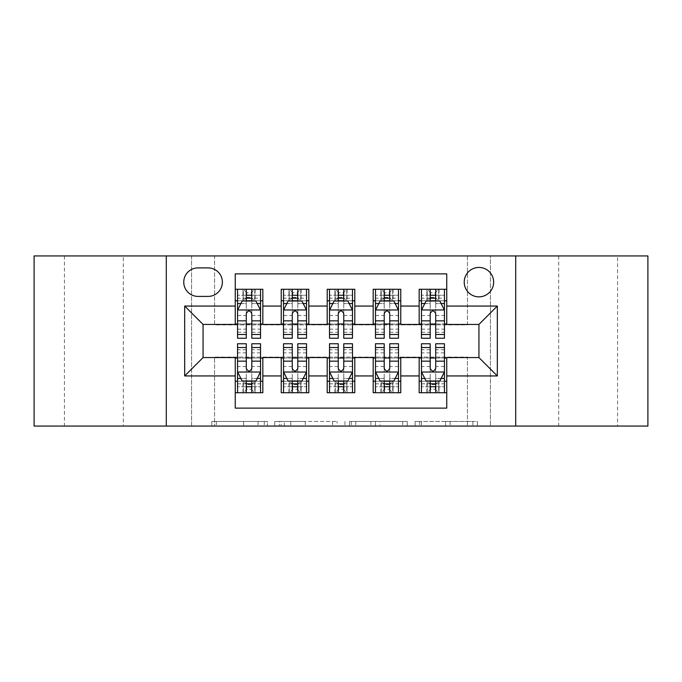 <?xml version="1.0" encoding="UTF-8"?>
<svg xmlns="http://www.w3.org/2000/svg" width="682" height="682" viewBox="0 0 682 682"><rect width="100%" height="100%" fill="white"/><g stroke="black" fill="none" stroke-linecap="round" stroke-linejoin="round"><path stroke-width="0.51" stroke-dasharray="3.41 2.56" d="M267.438 426.062L216.33 426.062L267.438 426.062L267.438 421.459L243.636 421.459L243.636 426.062L243.636 421.459L267.438 421.459L267.438 426.062L267.438 421.459L243.636 421.459L243.636 426.062L243.636 421.459L267.438 421.459L216.33 421.459L267.438 421.459M617.551 255.938L558.703 255.938L617.551 255.938L617.551 426.062L558.703 426.062L617.551 426.062M558.703 255.938L558.703 426.062M123.297 255.938L64.449 255.938L123.297 255.938L123.297 426.062L64.449 426.062L123.297 426.062M64.449 255.938L64.449 426.062M478.934 267.438A14.714 14.714 0 0 0 464.22 282.152A14.714 14.714 0 0 0 478.934 296.858A14.714 14.714 0 0 0 493.649 282.152A14.714 14.714 0 0 0 478.934 267.438M472.89 426.062L419.643 426.062L472.89 426.062L472.89 421.459L450.103 421.459L477.409 421.459L477.409 426.062L477.409 421.459L419.643 421.459L477.409 421.459L477.409 426.062L477.409 421.459L472.89 421.459L472.89 426.062M445.585 426.062L421.442 426.062L445.585 426.062L445.585 421.459L450.103 421.459L445.585 421.459L445.585 426.062L445.585 421.459L421.442 421.459L421.442 426.062L421.442 421.459L445.585 421.459L445.585 426.062M415.125 426.062L419.643 426.062L415.125 426.062L415.125 421.459L419.643 421.459L415.125 421.459L415.125 426.062M211.812 426.062L216.33 426.062L211.812 426.062L211.812 421.459L216.33 421.459L211.812 421.459L211.812 426.062M467.434 426.062L490.426 426.062L490.426 255.938L647.9 255.938L647.9 426.062L490.426 426.062L490.426 255.938L467.434 255.938L467.434 324.905L214.566 324.905L214.566 255.938L467.434 255.938L467.434 324.905L214.566 324.905L214.566 255.938L191.574 255.938L191.574 426.062L34.1 426.062L34.1 255.938L191.574 255.938L191.574 426.062L214.566 426.062L214.566 357.095L467.434 357.095L467.434 426.062L214.566 426.062L214.566 357.095L467.434 357.095L467.434 426.062M337.053 426.062L332.535 426.062L337.053 426.062L337.053 421.459L337.053 426.062M279.288 426.062L332.535 426.062L274.769 426.062L279.288 426.062L279.288 421.459L337.053 421.459L274.769 421.459L274.769 426.062L274.769 421.459L279.288 421.459L279.288 426.062M349.465 426.062L407.231 426.062L344.947 426.062L349.465 426.062L349.465 421.459L407.231 421.459L407.231 426.062L407.231 421.459L379.925 421.459L379.925 426.062M419.166 289.279L446.744 289.279L446.744 300.771L419.166 300.771L419.166 289.279M373.182 289.279L400.769 289.279L400.769 300.771L373.182 300.771L373.182 289.279M327.207 289.279L354.793 289.279L354.793 300.771L327.207 300.771L327.207 289.279M281.231 289.279L308.818 289.279L308.818 300.771L281.231 300.771L281.231 289.279M235.256 392.721L235.256 381.229L262.834 381.229L262.834 392.721L235.256 392.721L235.256 408.126L446.744 408.126L446.744 392.721L419.166 392.721L419.166 381.229L446.744 381.229L446.744 392.721M308.818 392.721L281.231 392.721L281.231 381.229L308.818 381.229L308.818 392.721M354.793 392.721L327.207 392.721L327.207 381.229L354.793 381.229L354.793 392.721M400.769 392.721L373.182 392.721L373.182 381.229L400.769 381.229L400.769 392.721M419.166 381.229L419.166 358.016L478.934 357.556L478.934 324.444L446.744 324.444L446.744 323.984L400.769 324.444L400.769 300.771M400.769 323.984L354.793 324.444L354.793 300.771M354.793 323.984L308.818 324.444L308.818 300.771M235.256 289.279L262.834 289.279L262.834 300.771L235.256 300.771L235.256 273.874L446.744 273.874L446.744 289.279M373.182 381.229L373.182 358.016L400.769 358.016L400.769 357.556L419.166 357.556L419.166 358.016M327.207 381.229L327.207 358.016L354.793 358.016L354.793 357.556L373.182 357.556L373.182 358.016M281.231 381.229L281.231 358.016L308.818 358.016L308.818 357.556L327.207 357.556L327.207 358.016M308.818 323.984L262.834 324.444L262.834 300.771M235.256 381.229L235.256 358.016L262.834 358.016L262.834 357.556L281.231 357.556L281.231 358.016M262.834 323.984L203.065 324.444L203.065 357.556L235.256 357.556L235.256 358.016M251.803 300.771L246.287 300.771M235.256 323.984L235.256 300.771M237.549 323.984L246.287 323.984M251.803 323.984L260.541 323.984M262.834 381.229L262.834 358.016M237.549 358.016L246.287 358.016M251.803 358.016L260.541 358.016M237.549 343.762L237.549 386.745L237.549 381.229L246.287 381.229M251.803 381.229L260.541 381.229L260.541 392.721L237.549 392.721L237.549 381.229L260.541 381.229L260.541 386.745L260.541 343.762M283.524 323.984L292.263 323.984M297.778 323.984L306.516 323.984M297.778 300.771L292.263 300.771M281.231 323.984L281.231 300.771M308.818 381.229L308.818 358.016M283.524 358.016L292.263 358.016M297.778 358.016L306.516 358.016M283.524 343.762L283.524 386.745L283.524 381.229L292.263 381.229M297.778 381.229L306.516 381.229L306.516 392.721L283.524 392.721L283.524 381.229L306.516 381.229L306.516 386.745L306.516 343.762M329.508 358.016L338.238 358.016M343.762 358.016L352.492 358.016M354.793 381.229L354.793 358.016M329.508 343.762L329.508 386.745L329.508 381.229L338.238 381.229M343.762 381.229L352.492 381.229L352.492 392.721L329.508 392.721L329.508 381.229L352.492 381.229L352.492 386.745L352.492 343.762M327.207 323.984L327.207 300.771M343.762 300.771L338.238 300.771M329.508 323.984L338.238 323.984M343.762 323.984L352.492 323.984M375.484 358.016L384.222 358.016M389.737 358.016L398.476 358.016M400.769 381.229L400.769 358.016M375.484 343.762L375.484 386.745L375.484 381.229L384.222 381.229M389.737 381.229L398.476 381.229L398.476 392.721L375.484 392.721L375.484 381.229L398.476 381.229L398.476 386.745L398.476 343.762M373.182 323.984L373.182 300.771M389.737 300.771L384.222 300.771M375.484 323.984L384.222 323.984M389.737 323.984L398.476 323.984M421.459 358.016L430.197 358.016M435.713 358.016L444.451 358.016M446.744 381.229L446.744 358.016M421.459 343.762L421.459 386.745L421.459 381.229L430.197 381.229M435.713 381.229L444.451 381.229L444.451 392.721L421.459 392.721L421.459 381.229L444.451 381.229L444.451 386.745L444.451 343.762M419.166 323.984L419.166 300.771M446.744 323.984L446.744 300.771M435.713 300.771L430.197 300.771M421.459 323.984L430.197 323.984M435.713 323.984L444.451 323.984M198.01 267.898A14.254 14.254 0 0 0 183.756 282.152A14.254 14.254 0 0 0 198.01 296.406L208.121 296.406A14.254 14.254 0 0 0 222.375 282.152A14.254 14.254 0 0 0 208.121 267.898L198.01 267.898M166.289 426.062L166.289 255.938M515.711 255.938L515.711 426.062M284.249 426.062L290.796 426.062L284.249 426.062L284.249 421.459L281.086 421.459L281.086 426.062L281.086 421.459L290.796 421.459L284.249 421.459L284.249 426.062M290.796 426.062L305.238 426.062L290.796 426.062L290.796 421.459L305.238 421.459L305.238 426.062L305.238 421.459L290.796 421.459L290.796 426.062M349.465 421.459L375.415 421.459L375.415 426.062L375.415 421.459L370.897 421.459L375.415 421.459L375.415 426.062L375.415 421.459L379.925 421.459M351.264 421.459L351.264 426.062L351.264 421.459M344.947 421.459L344.947 426.062L344.947 421.459M246.287 289.279L237.549 289.279L237.549 300.771L237.549 295.255L246.287 295.255L246.287 289.279L260.541 289.279L260.541 300.771L260.541 298.179L251.803 298.179M237.549 310.199L237.549 332.262L237.549 310.199L242.144 301.001L255.938 301.001L260.541 310.199L260.541 332.262L260.541 310.199M237.549 338.238L237.549 295.255L260.541 295.255L260.541 298.179M260.541 338.238L260.541 295.255L251.803 295.255L251.803 289.279L251.803 338.238M237.549 300.771L254.795 300.771L254.795 289.279L260.541 289.279M251.343 292.723L251.343 297.318L246.748 297.318L246.748 292.723L251.343 292.723L254.795 289.279L254.795 300.771L254.795 289.279L243.295 289.279L243.295 300.771L242.963 289.279L242.963 300.771M237.549 289.279L242.963 289.279M246.287 295.255L246.287 303.626L237.549 303.626M240.882 303.533L246.287 303.533L246.287 301.001M251.803 301.001L251.803 303.533L257.208 303.533M246.287 338.238L246.287 303.626M246.287 303.533L246.287 313.643C248.12 310.157 249.962 310.157 251.803 313.643L251.803 303.533M251.343 297.318L254.795 300.771L260.541 300.771M246.748 297.318L243.295 300.771M246.748 292.723L243.295 289.279M237.549 378.374L246.287 378.374L246.287 386.745L237.549 386.745L260.541 386.745L251.803 386.745L251.803 392.721M260.541 371.801L260.541 349.738L260.541 371.801L255.938 380.999L242.144 380.999L237.549 371.801L237.549 349.738L237.549 371.801M260.541 381.229L243.295 381.229L243.295 392.721L237.549 392.721M246.748 389.277L246.748 384.682L251.343 384.682L251.343 389.277L246.748 389.277L243.295 392.721L243.295 381.229L243.295 392.721L254.795 392.721L254.795 381.229L255.128 392.721L255.128 381.229M260.541 392.721L255.128 392.721M251.803 386.745L251.803 378.374L260.541 378.374M257.208 378.467L251.803 378.467L251.803 380.999M246.287 380.999L246.287 378.467L240.882 378.467M251.803 343.762L251.803 378.374M246.287 378.374L246.287 343.762M251.803 378.467L251.803 368.357C249.97 371.843 248.129 371.843 246.287 368.357L246.287 378.467M246.748 384.682L243.295 381.229L237.549 381.229M251.343 384.682L254.795 381.229M251.343 389.277L254.795 392.721M246.287 386.745L246.287 392.721L246.287 386.745M292.263 289.279L283.524 289.279L283.524 300.771L283.524 295.255L292.263 295.255L292.263 289.279L306.516 289.279L306.516 300.771L306.516 298.179L297.778 298.179M283.524 310.199L283.524 332.262L283.524 310.199L288.128 301.001L301.921 301.001L306.516 310.199L306.516 332.262L306.516 310.199M283.524 338.238L283.524 295.255L306.516 295.255L306.516 298.179M306.516 338.238L306.516 295.255L297.778 295.255L297.778 289.279L297.778 338.238M283.524 300.771L300.771 300.771L300.771 289.279L306.516 289.279M297.318 292.723L297.318 297.318L292.723 297.318L292.723 292.723L297.318 292.723L300.771 289.279L300.771 300.771L300.771 289.279L289.279 289.279L289.279 300.771L288.946 289.279L288.946 300.771M283.524 289.279L288.946 289.279M292.263 295.255L292.263 303.626L283.524 303.626M286.858 303.533L292.263 303.533L292.263 301.001M297.778 301.001L297.778 303.533L303.183 303.533M292.263 338.238L292.263 303.626M292.263 303.533L292.263 313.643C294.095 310.157 295.937 310.157 297.778 313.643L297.778 303.533M297.318 297.318L300.771 300.771L306.516 300.771M292.723 297.318L289.279 300.771M292.723 292.723L289.279 289.279M338.238 289.279L329.508 289.279L329.508 300.771L329.508 295.255L338.238 295.255L338.238 289.279L352.492 289.279L352.492 300.771L352.492 298.179L343.762 298.179M329.508 310.199L329.508 332.262L329.508 310.199L334.103 301.001L347.897 301.001L352.492 310.199L352.492 332.262L352.492 310.199M329.508 338.238L329.508 295.255L352.492 295.255L352.492 298.179M352.492 338.238L352.492 295.255L343.762 295.255L343.762 289.279L343.762 338.238M329.508 300.771L346.746 300.771L346.746 289.279L352.492 289.279M343.302 292.723L343.302 297.318L338.698 297.318L338.698 292.723L343.302 292.723L346.746 289.279L346.746 300.771L346.746 289.279L335.254 289.279L335.254 300.771L334.922 289.279L334.922 300.771M329.508 289.279L334.922 289.279M338.238 295.255L338.238 303.626L329.508 303.626M332.842 303.533L338.238 303.533L338.238 301.001M343.762 301.001L343.762 303.533L349.158 303.533M338.238 338.238L338.238 303.626M338.238 303.533L338.238 313.643C340.079 310.157 341.912 310.157 343.762 313.643L343.762 303.533M343.302 297.318L346.746 300.771L352.492 300.771M338.698 297.318L335.254 300.771M338.698 292.723L335.254 289.279M384.222 289.279L375.484 289.279L375.484 300.771L375.484 295.255L384.222 295.255L384.222 289.279L398.476 289.279L398.476 300.771L398.476 298.179L389.737 298.179M375.484 310.199L375.484 332.262L375.484 310.199L380.079 301.001L393.872 301.001L398.476 310.199L398.476 332.262L398.476 310.199M375.484 338.238L375.484 295.255L398.476 295.255L398.476 298.179M398.476 338.238L398.476 295.255L389.737 295.255L389.737 289.279L389.737 338.238M375.484 300.771L392.721 300.771L392.721 289.279L398.476 289.279M389.277 292.723L389.277 297.318L384.682 297.318L384.682 292.723L389.277 292.723L392.721 289.279L392.721 300.771L392.721 289.279L381.229 289.279L381.229 300.771L380.897 289.279L380.897 300.771M375.484 289.279L380.897 289.279M384.222 295.255L384.222 303.626L375.484 303.626M378.817 303.533L384.222 303.533L384.222 301.001M389.737 301.001L389.737 303.533L395.142 303.533M384.222 338.238L384.222 303.626M384.222 303.533L384.222 313.643C386.055 310.157 387.896 310.157 389.737 313.643L389.737 303.533M389.277 297.318L392.721 300.771L398.476 300.771M384.682 297.318L381.229 300.771M384.682 292.723L381.229 289.279M430.197 289.279L421.459 289.279L421.459 300.771L421.459 295.255L430.197 295.255L430.197 289.279L444.451 289.279L444.451 300.771L444.451 298.179L435.713 298.179M421.459 310.199L421.459 332.262L421.459 310.199L426.062 301.001L439.856 301.001L444.451 310.199L444.451 332.262L444.451 310.199M421.459 338.238L421.459 295.255L444.451 295.255L444.451 298.179M444.451 338.238L444.451 295.255L435.713 295.255L435.713 289.279L435.713 338.238M421.459 300.771L438.705 300.771L438.705 289.279L444.451 289.279M435.252 292.723L435.252 297.318L430.657 297.318L430.657 292.723L435.252 292.723L438.705 289.279L438.705 300.771L438.705 289.279L427.205 289.279L427.205 300.771L426.872 289.279L426.872 300.771M421.459 289.279L426.872 289.279M430.197 295.255L430.197 303.626L421.459 303.626M424.792 303.533L430.197 303.533L430.197 301.001M435.713 301.001L435.713 303.533L441.118 303.533M430.197 338.238L430.197 303.626M430.197 303.533L430.197 313.643C432.03 310.157 433.871 310.157 435.713 313.643L435.713 303.533M435.252 297.318L438.705 300.771L444.451 300.771M430.657 297.318L427.205 300.771M430.657 292.723L427.205 289.279M283.524 378.374L292.263 378.374L292.263 386.745L283.524 386.745L306.516 386.745L297.778 386.745L297.778 392.721M306.516 371.801L306.516 349.738L306.516 371.801L301.921 380.999L288.128 380.999L283.524 371.801L283.524 349.738L283.524 371.801M306.516 381.229L289.279 381.229L289.279 392.721L283.524 392.721M292.723 389.277L292.723 384.682L297.318 384.682L297.318 389.277L292.723 389.277L289.279 392.721L289.279 381.229L289.279 392.721L300.771 392.721L300.771 381.229L301.103 392.721L301.103 381.229M306.516 392.721L301.103 392.721M297.778 386.745L297.778 378.374L306.516 378.374M303.183 378.467L297.778 378.467L297.778 380.999M292.263 380.999L292.263 378.467L286.858 378.467M297.778 343.762L297.778 378.374M292.263 378.374L292.263 343.762M297.778 378.467L297.778 368.357C295.945 371.843 294.104 371.843 292.263 368.357L292.263 378.467M292.723 384.682L289.279 381.229L283.524 381.229M297.318 384.682L300.771 381.229M297.318 389.277L300.771 392.721M292.263 386.745L292.263 392.721L292.263 386.745M329.508 378.374L338.238 378.374L338.238 386.745L329.508 386.745L352.492 386.745L343.762 386.745L343.762 392.721M352.492 371.801L352.492 349.738L352.492 371.801L347.897 380.999L334.103 380.999L329.508 371.801L329.508 349.738L329.508 371.801M352.492 381.229L335.254 381.229L335.254 392.721L329.508 392.721M338.698 389.277L338.698 384.682L343.302 384.682L343.302 389.277L338.698 389.277L335.254 392.721L335.254 381.229L335.254 392.721L346.746 392.721L346.746 381.229L347.078 392.721L347.078 381.229M352.492 392.721L347.078 392.721M343.762 386.745L343.762 378.374L352.492 378.374M349.158 378.467L343.762 378.467L343.762 380.999M338.238 380.999L338.238 378.467L332.842 378.467M343.762 343.762L343.762 378.374M338.238 378.374L338.238 343.762M343.762 378.467L343.762 368.357C341.921 371.843 340.088 371.843 338.238 368.357L338.238 378.467M338.698 384.682L335.254 381.229L329.508 381.229M343.302 384.682L346.746 381.229M343.302 389.277L346.746 392.721M338.238 386.745L338.238 392.721L338.238 386.745M375.484 378.374L384.222 378.374L384.222 386.745L375.484 386.745L398.476 386.745L389.737 386.745L389.737 392.721M398.476 371.801L398.476 349.738L398.476 371.801L393.872 380.999L380.079 380.999L375.484 371.801L375.484 349.738L375.484 371.801M398.476 381.229L381.229 381.229L381.229 392.721L375.484 392.721M384.682 389.277L384.682 384.682L389.277 384.682L389.277 389.277L384.682 389.277L381.229 392.721L381.229 381.229L381.229 392.721L392.721 392.721L392.721 381.229L393.054 392.721L393.054 381.229M398.476 392.721L393.054 392.721M389.737 386.745L389.737 378.374L398.476 378.374M395.142 378.467L389.737 378.467L389.737 380.999M384.222 380.999L384.222 378.467L378.817 378.467M389.737 343.762L389.737 378.374M384.222 378.374L384.222 343.762M389.737 378.467L389.737 368.357C387.905 371.843 386.063 371.843 384.222 368.357L384.222 378.467M384.682 384.682L381.229 381.229L375.484 381.229M389.277 384.682L392.721 381.229M389.277 389.277L392.721 392.721M384.222 386.745L384.222 392.721L384.222 386.745M421.459 378.374L430.197 378.374L430.197 386.745L421.459 386.745L444.451 386.745L435.713 386.745L435.713 392.721M444.451 371.801L444.451 349.738L444.451 371.801L439.856 380.999L426.062 380.999L421.459 371.801L421.459 349.738L421.459 371.801M444.451 381.229L427.205 381.229L427.205 392.721L421.459 392.721M430.657 389.277L430.657 384.682L435.252 384.682L435.252 389.277L430.657 389.277L427.205 392.721L427.205 381.229L427.205 392.721L438.705 392.721L438.705 381.229L439.038 392.721L439.038 381.229M444.451 392.721L439.038 392.721M435.713 386.745L435.713 378.374L444.451 378.374M441.118 378.467L435.713 378.467L435.713 380.999M430.197 380.999L430.197 378.467L424.792 378.467M435.713 343.762L435.713 378.374M430.197 378.374L430.197 343.762M435.713 378.467L435.713 368.357C433.88 371.843 432.038 371.843 430.197 368.357L430.197 378.467M430.657 384.682L427.205 381.229L421.459 381.229M435.252 384.682L438.705 381.229M435.252 389.277L438.705 392.721M430.197 386.745L430.197 392.721L430.197 386.745M264.275 421.459L264.275 426.062L264.275 421.459M258.077 421.459L258.077 426.062L258.077 421.459M216.33 421.459L216.33 426.062L216.33 421.459M332.535 421.459L332.535 426.062L332.535 421.459M402.712 421.459L402.712 426.062L402.712 421.459M370.897 421.459L370.897 426.062L370.897 421.459M355.782 421.459L355.782 426.062L355.782 421.459M450.103 421.459L450.103 426.062L450.103 421.459M419.643 421.459L419.643 426.062L419.643 421.459M237.668 309.969L260.422 309.969M260.541 303.626L251.803 303.626M237.549 329.15L246.287 329.15M251.803 329.15L260.541 329.15M237.549 315.51L246.287 315.51M251.803 315.51L260.541 315.51M246.287 298.179L237.549 298.179M255.128 289.279L255.128 300.771M260.422 372.031L237.668 372.031M260.541 352.85L251.803 352.85M246.287 352.85L237.549 352.85M260.541 366.49L251.803 366.49M246.287 366.49L237.549 366.49M237.549 383.821L246.287 383.821M251.803 383.821L260.541 383.821M242.963 392.721L242.963 381.229M283.644 309.969L306.406 309.969M306.516 303.626L297.778 303.626M283.524 329.15L292.263 329.15M297.778 329.15L306.516 329.15M283.524 315.51L292.263 315.51M297.778 315.51L306.516 315.51M292.263 298.179L283.524 298.179M301.103 289.279L301.103 300.771M329.619 309.969L352.381 309.969M352.492 303.626L343.762 303.626M329.508 329.15L338.238 329.15M343.762 329.15L352.492 329.15M329.508 315.51L338.238 315.51M343.762 315.51L352.492 315.51M338.238 298.179L329.508 298.179M347.078 289.279L347.078 300.771M375.594 309.969L398.356 309.969M398.476 303.626L389.737 303.626M375.484 329.15L384.222 329.15M389.737 329.15L398.476 329.15M375.484 315.51L384.222 315.51M389.737 315.51L398.476 315.51M384.222 298.179L375.484 298.179M393.054 289.279L393.054 300.771M421.578 309.969L444.332 309.969M444.451 303.626L435.713 303.626M421.459 329.15L430.197 329.15M435.713 329.15L444.451 329.15M421.459 315.51L430.197 315.51M435.713 315.51L444.451 315.51M430.197 298.179L421.459 298.179M439.038 289.279L439.038 300.771M306.406 372.031L283.644 372.031M306.516 352.85L297.778 352.85M292.263 352.85L283.524 352.85M306.516 366.49L297.778 366.49M292.263 366.49L283.524 366.49M283.524 383.821L292.263 383.821M297.778 383.821L306.516 383.821M288.946 392.721L288.946 381.229M352.381 372.031L329.619 372.031M352.492 352.85L343.762 352.85M338.238 352.85L329.508 352.85M352.492 366.49L343.762 366.49M338.238 366.49L329.508 366.49M329.508 383.821L338.238 383.821M343.762 383.821L352.492 383.821M334.922 392.721L334.922 381.229M398.356 372.031L375.594 372.031M398.476 352.85L389.737 352.85M384.222 352.85L375.484 352.85M398.476 366.49L389.737 366.49M384.222 366.49L375.484 366.49M375.484 383.821L384.222 383.821M389.737 383.821L398.476 383.821M380.897 392.721L380.897 381.229M444.332 372.031L421.578 372.031M444.451 352.85L435.713 352.85M430.197 352.85L421.459 352.85M444.451 366.49L435.713 366.49M430.197 366.49L421.459 366.49M421.459 383.821L430.197 383.821M435.713 383.821L444.451 383.821M426.872 392.721L426.872 381.229M237.549 332.262L246.287 332.262M251.803 332.262L260.541 332.262M260.541 349.738L251.803 349.738M246.287 349.738L237.549 349.738M283.524 332.262L292.263 332.262M297.778 332.262L306.516 332.262M329.508 332.262L338.238 332.262M343.762 332.262L352.492 332.262M375.484 332.262L384.222 332.262M389.737 332.262L398.476 332.262M421.459 332.262L430.197 332.262M435.713 332.262L444.451 332.262M306.516 349.738L297.778 349.738M292.263 349.738L283.524 349.738M352.492 349.738L343.762 349.738M338.238 349.738L329.508 349.738M398.476 349.738L389.737 349.738M384.222 349.738L375.484 349.738M444.451 349.738L435.713 349.738M430.197 349.738L421.459 349.738"/><path stroke-width="1.02" d="M478.934 267.438A14.714 14.714 0 0 0 464.22 282.152A14.714 14.714 0 0 0 478.934 296.858A14.714 14.714 0 0 0 493.649 282.152A14.714 14.714 0 0 0 478.934 267.438M515.711 426.062L647.9 426.062L647.9 255.938L515.711 255.938L515.711 426.062L166.289 426.062L166.289 255.938L34.1 255.938L34.1 426.062L166.289 426.062M446.744 289.279L419.166 289.279L419.166 306.056L400.769 306.056L400.769 324.444L419.166 324.444L419.166 306.056M400.769 306.056L400.769 289.279L373.182 289.279L373.182 306.056L354.793 306.056L354.793 324.444L373.182 324.444L373.182 306.056M354.793 306.056L354.793 289.279L327.207 289.279L327.207 306.056L308.818 306.056L308.818 324.444L327.207 324.444L327.207 306.056M308.818 306.056L308.818 289.279L281.231 289.279L281.231 324.444L262.834 324.444L262.834 289.279L235.256 289.279M235.256 392.721L262.834 392.721L262.834 357.556L281.231 357.556L281.231 392.721L308.818 392.721L308.818 357.556L327.207 357.556L327.207 375.944L308.818 375.944M327.207 375.944L327.207 392.721L354.793 392.721L354.793 357.556L373.182 357.556L373.182 375.944L354.793 375.944M373.182 375.944L373.182 392.721L400.769 392.721L400.769 357.556L419.166 357.556L419.166 375.944L400.769 375.944M198.01 296.406L208.121 296.406A14.254 14.254 0 0 0 222.375 282.152A14.254 14.254 0 0 0 208.121 267.898L198.01 267.898A14.254 14.254 0 0 0 183.756 282.152A14.254 14.254 0 0 0 198.01 296.406M515.711 255.938L166.289 255.938M446.744 306.056L446.744 273.874L235.256 273.874L235.256 324.444L203.065 324.444L203.065 357.556L235.256 357.556L235.256 408.126L446.744 408.126L446.744 357.556L478.934 357.556L478.934 324.444L446.744 324.444L446.744 306.056L497.323 306.056L497.323 375.944L446.744 375.944M235.256 375.944L184.677 375.944L184.677 306.056L235.256 306.056M419.166 375.944L419.166 392.721L446.744 392.721M235.256 300.771L237.549 300.771M246.287 300.771L251.803 300.771M260.541 300.771L262.834 300.771M235.256 323.984L237.549 323.984M246.287 323.984L251.803 323.984M260.541 323.984L262.834 323.984M235.256 358.016L237.549 358.016M246.287 358.016L251.803 358.016M260.541 358.016L262.834 358.016M235.256 381.229L237.549 381.229M246.287 381.229L251.803 381.229M260.541 381.229L262.834 381.229M281.231 323.984L283.524 323.984M292.263 323.984L297.778 323.984M306.516 323.984L308.818 323.984M281.231 300.771L283.524 300.771M292.263 300.771L297.778 300.771M306.516 300.771L308.818 300.771M281.231 358.016L283.524 358.016M292.263 358.016L297.778 358.016M306.516 358.016L308.818 358.016M281.231 381.229L283.524 381.229M292.263 381.229L297.778 381.229M306.516 381.229L308.818 381.229M327.207 358.016L329.508 358.016M338.238 358.016L343.762 358.016M352.492 358.016L354.793 358.016M327.207 381.229L329.508 381.229M338.238 381.229L343.762 381.229M352.492 381.229L354.793 381.229M327.207 300.771L329.508 300.771M338.238 300.771L343.762 300.771M352.492 300.771L354.793 300.771M327.207 323.984L329.508 323.984M338.238 323.984L343.762 323.984M352.492 323.984L354.793 323.984M373.182 358.016L375.484 358.016M384.222 358.016L389.737 358.016M398.476 358.016L400.769 358.016M373.182 381.229L375.484 381.229M384.222 381.229L389.737 381.229M398.476 381.229L400.769 381.229M373.182 300.771L375.484 300.771M384.222 300.771L389.737 300.771M398.476 300.771L400.769 300.771M373.182 323.984L375.484 323.984M384.222 323.984L389.737 323.984M398.476 323.984L400.769 323.984M419.166 358.016L421.459 358.016M430.197 358.016L435.713 358.016M444.451 358.016L446.744 358.016M419.166 381.229L421.459 381.229M430.197 381.229L435.713 381.229M444.451 381.229L446.744 381.229M419.166 300.771L421.459 300.771M430.197 300.771L435.713 300.771M444.451 300.771L446.744 300.771M419.166 323.984L421.459 323.984M430.197 323.984L435.713 323.984M444.451 323.984L446.744 323.984M203.065 324.444L184.677 306.056M203.065 357.556L184.677 375.944M497.323 306.056L478.934 324.444M497.323 375.944L478.934 357.556M251.803 295.255L246.287 295.255M260.541 334.495L251.803 334.495L251.803 338.238L260.541 338.238L260.541 310.199L255.938 301.001L242.144 301.001L237.549 310.199L237.549 338.238L246.287 338.238L246.287 334.495L237.549 334.495M237.549 310.199L237.549 289.279M260.541 310.199L260.541 289.279M246.287 301.001L246.287 289.279M251.803 289.279L251.803 301.001M251.803 334.495L251.803 313.643C249.97 310.097 248.129 310.097 246.287 313.643L246.287 334.495M246.287 386.745L251.803 386.745M237.549 347.505L246.287 347.505L246.287 343.762L237.549 343.762L237.549 371.801L242.144 380.999L255.938 380.999L260.541 371.801L260.541 343.762L251.803 343.762L251.803 347.505L260.541 347.505M260.541 371.801L260.541 392.721M237.549 371.801L237.549 392.721M251.803 380.999L251.803 392.721M246.287 392.721L246.287 380.999M246.287 347.505L246.287 368.357C248.12 371.903 249.962 371.903 251.803 368.357L251.803 347.505M297.778 295.255L292.263 295.255M306.516 334.495L297.778 334.495L297.778 338.238L306.516 338.238L306.516 310.199L301.921 301.001L288.128 301.001L283.524 310.199L283.524 338.238L292.263 338.238L292.263 334.495L283.524 334.495M283.524 310.199L283.524 289.279M306.516 310.199L306.516 289.279M292.263 301.001L292.263 289.279M297.778 289.279L297.778 301.001M297.778 334.495L297.778 313.643C295.945 310.097 294.104 310.097 292.263 313.643L292.263 334.495M343.762 295.255L338.238 295.255M352.492 334.495L343.762 334.495L343.762 338.238L352.492 338.238L352.492 310.199L347.897 301.001L334.103 301.001L329.508 310.199L329.508 338.238L338.238 338.238L338.238 334.495L329.508 334.495M329.508 310.199L329.508 289.279M352.492 310.199L352.492 289.279M338.238 301.001L338.238 289.279M343.762 289.279L343.762 301.001M343.762 334.495L343.762 313.643C341.921 310.097 340.079 310.097 338.238 313.643L338.238 334.495M389.737 295.255L384.222 295.255M398.476 334.495L389.737 334.495L389.737 338.238L398.476 338.238L398.476 310.199L393.872 301.001L380.079 301.001L375.484 310.199L375.484 338.238L384.222 338.238L384.222 334.495L375.484 334.495M375.484 310.199L375.484 289.279M398.476 310.199L398.476 289.279M384.222 301.001L384.222 289.279M389.737 289.279L389.737 301.001M389.737 334.495L389.737 313.643C387.896 310.097 386.063 310.097 384.222 313.643L384.222 334.495M435.713 295.255L430.197 295.255M444.451 334.495L435.713 334.495L435.713 338.238L444.451 338.238L444.451 310.199L439.856 301.001L426.062 301.001L421.459 310.199L421.459 338.238L430.197 338.238L430.197 334.495L421.459 334.495M421.459 310.199L421.459 289.279M444.451 310.199L444.451 289.279M430.197 301.001L430.197 289.279M435.713 289.279L435.713 301.001M435.713 334.495L435.713 313.643C433.88 310.097 432.038 310.097 430.197 313.643L430.197 334.495M292.263 386.745L297.778 386.745M283.524 347.505L292.263 347.505L292.263 343.762L283.524 343.762L283.524 371.801L288.128 380.999L301.921 380.999L306.516 371.801L306.516 343.762L297.778 343.762L297.778 347.505L306.516 347.505M306.516 371.801L306.516 392.721M283.524 371.801L283.524 392.721M297.778 380.999L297.778 392.721M292.263 392.721L292.263 380.999M292.263 347.505L292.263 368.357C294.104 371.903 295.937 371.903 297.778 368.357L297.778 347.505M338.238 386.745L343.762 386.745M329.508 347.505L338.238 347.505L338.238 343.762L329.508 343.762L329.508 371.801L334.103 380.999L347.897 380.999L352.492 371.801L352.492 343.762L343.762 343.762L343.762 347.505L352.492 347.505M352.492 371.801L352.492 392.721M329.508 371.801L329.508 392.721M343.762 380.999L343.762 392.721M338.238 392.721L338.238 380.999M338.238 347.505L338.238 368.357C340.079 371.903 341.921 371.903 343.762 368.357L343.762 347.505M384.222 386.745L389.737 386.745M375.484 347.505L384.222 347.505L384.222 343.762L375.484 343.762L375.484 371.801L380.079 380.999L393.872 380.999L398.476 371.801L398.476 343.762L389.737 343.762L389.737 347.505L398.476 347.505M398.476 371.801L398.476 392.721M375.484 371.801L375.484 392.721M389.737 380.999L389.737 392.721M384.222 392.721L384.222 380.999M384.222 347.505L384.222 368.357C386.055 371.903 387.896 371.903 389.737 368.357L389.737 347.505M430.197 386.745L435.713 386.745M421.459 347.505L430.197 347.505L430.197 343.762L421.459 343.762L421.459 371.801L426.062 380.999L439.856 380.999L444.451 371.801L444.451 343.762L435.713 343.762L435.713 347.505L444.451 347.505M444.451 371.801L444.451 392.721M421.459 371.801L421.459 392.721M435.713 380.999L435.713 392.721M430.197 392.721L430.197 380.999M430.197 347.505L430.197 368.357C432.03 371.903 433.871 371.903 435.713 368.357L435.713 347.505M281.231 375.944L262.834 375.944M281.231 306.056L262.834 306.056M260.422 309.969L237.668 309.969M237.549 303.533L240.882 303.533M257.208 303.533L260.541 303.533M246.287 320.855L237.549 320.855M260.541 320.855L251.803 320.855M251.803 298.179L246.287 298.179M237.668 372.031L260.422 372.031M260.541 378.467L257.208 378.467M240.882 378.467L237.549 378.467M251.803 361.145L260.541 361.145M237.549 361.145L246.287 361.145M246.287 383.821L251.803 383.821M306.406 309.969L283.644 309.969M283.524 303.533L286.858 303.533M303.183 303.533L306.516 303.533M292.263 320.855L283.524 320.855M306.516 320.855L297.778 320.855M297.778 298.179L292.263 298.179M352.381 309.969L329.619 309.969M329.508 303.533L332.842 303.533M349.158 303.533L352.492 303.533M338.238 320.855L329.508 320.855M352.492 320.855L343.762 320.855M343.762 298.179L338.238 298.179M398.356 309.969L375.594 309.969M375.484 303.533L378.817 303.533M395.142 303.533L398.476 303.533M384.222 320.855L375.484 320.855M398.476 320.855L389.737 320.855M389.737 298.179L384.222 298.179M444.332 309.969L421.578 309.969M421.459 303.533L424.792 303.533M441.118 303.533L444.451 303.533M430.197 320.855L421.459 320.855M444.451 320.855L435.713 320.855M435.713 298.179L430.197 298.179M283.644 372.031L306.406 372.031M306.516 378.467L303.183 378.467M286.858 378.467L283.524 378.467M297.778 361.145L306.516 361.145M283.524 361.145L292.263 361.145M292.263 383.821L297.778 383.821M329.619 372.031L352.381 372.031M352.492 378.467L349.158 378.467M332.842 378.467L329.508 378.467M343.762 361.145L352.492 361.145M329.508 361.145L338.238 361.145M338.238 383.821L343.762 383.821M375.594 372.031L398.356 372.031M398.476 378.467L395.142 378.467M378.817 378.467L375.484 378.467M389.737 361.145L398.476 361.145M375.484 361.145L384.222 361.145M384.222 383.821L389.737 383.821M421.578 372.031L444.332 372.031M444.451 378.467L441.118 378.467M424.792 378.467L421.459 378.467M435.713 361.145L444.451 361.145M421.459 361.145L430.197 361.145M430.197 383.821L435.713 383.821"/></g></svg>
